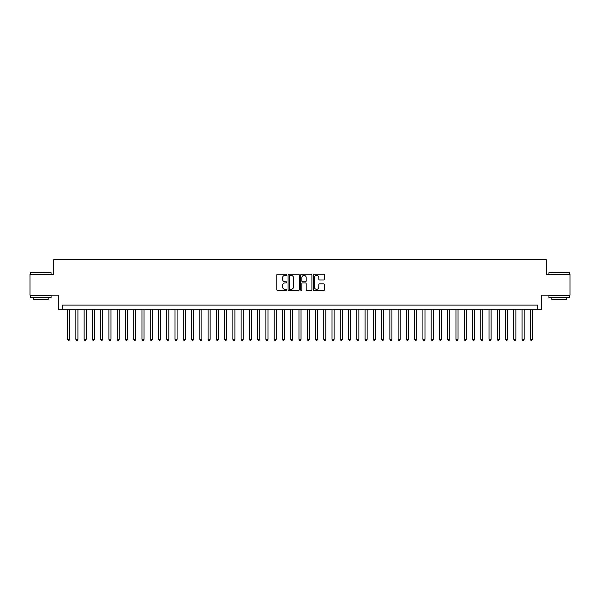 <?xml version="1.0" encoding="UTF-8"?>
<svg xmlns="http://www.w3.org/2000/svg" width="600" height="600" viewBox="0 0 600 600"><rect width="100%" height="100%" fill="white"/><g stroke="black" fill="none" stroke-linecap="round" stroke-linejoin="round"><path stroke-width="0.9" d="M286.778 274.815A0.57 0.57 0 0 0 286.215 274.245L277.59 274.245A0.81 0.81 0 0 0 276.78 275.055L276.78 289.657A0.81 0.81 0 0 0 277.59 290.468L286.215 290.468A0.57 0.57 0 0 0 286.778 289.897A0.57 0.57 0 0 0 286.215 289.335L285.097 289.335A2.595 2.595 0 0 1 282.502 286.74L282.502 285.525A2.595 2.595 0 0 1 285.097 282.923L286.215 282.923A0.57 0.57 0 0 0 286.778 282.36A0.57 0.57 0 0 0 286.215 281.79L285.097 281.79A2.595 2.595 0 0 1 282.502 279.195L282.502 277.98A2.595 2.595 0 0 1 285.097 275.385L286.215 275.385A0.57 0.57 0 0 0 286.778 274.815M323.707 279.968A0.81 0.81 0 0 0 324.517 279.157L324.517 275.055A0.81 0.81 0 0 0 323.707 274.245L314.13 274.245A0.81 0.81 0 0 0 313.32 275.055L313.32 289.657A0.81 0.81 0 0 0 314.13 290.468L323.707 290.468A0.81 0.81 0 0 0 324.517 289.657L324.517 284.707A0.81 0.81 0 0 0 323.707 283.897L319.605 283.897A0.81 0.81 0 0 0 318.795 284.707L318.795 287.168A2.167 2.167 0 0 1 316.627 289.335A2.167 2.167 0 0 1 314.46 287.168L314.46 277.553A2.167 2.167 0 0 1 316.627 275.385A2.167 2.167 0 0 1 318.795 277.553L318.795 279.157A0.81 0.81 0 0 0 319.605 279.968L323.707 279.968M537.57 309.21L541.695 309.21L541.695 295.163L570 295.163L570 274.507L546.24 274.507L546.24 259.635L53.76 259.635L53.76 274.507L30 274.507L30 295.163L58.305 295.163L58.305 309.21L537.57 309.21L537.57 305.085L62.43 305.085L62.43 309.21M299.288 275.055A0.81 0.81 0 0 0 298.478 274.245L288.907 274.245A0.81 0.81 0 0 0 288.097 275.055L288.097 289.657A0.81 0.81 0 0 0 288.907 290.468L298.478 290.468A0.81 0.81 0 0 0 299.288 289.657L299.288 275.055M301.522 274.245L311.093 274.245A0.81 0.81 0 0 1 311.903 275.055L311.903 289.657A0.81 0.81 0 0 1 311.093 290.468L306.998 290.468A0.81 0.81 0 0 1 306.188 289.657L306.188 283.74A0.81 0.81 0 0 0 305.37 282.923L302.655 282.923A0.81 0.81 0 0 0 301.845 283.74L301.845 289.897A0.57 0.57 0 0 1 301.275 290.468A0.57 0.57 0 0 1 300.712 289.897L300.712 275.055A0.81 0.81 0 0 1 301.522 274.245M289.8 275.385A0.57 0.57 0 0 0 289.23 275.947L289.23 288.765A0.57 0.57 0 0 0 289.8 289.335L290.978 289.335A2.595 2.595 0 0 0 293.572 286.74L293.572 277.98A2.595 2.595 0 0 0 290.978 275.385L289.8 275.385M306.188 277.59A2.167 2.167 0 0 0 304.013 275.423A2.167 2.167 0 0 0 301.845 277.59L301.845 280.98A0.81 0.81 0 0 0 302.655 281.79L305.37 281.79A0.81 0.81 0 0 0 306.188 280.98L306.188 277.59M67.597 309.21L67.597 339.293L69.66 339.293L69.66 309.21M69.66 339.293L69.045 340.365L68.22 340.365L67.597 339.293M30.66 272.445L51.068 272.692L30.66 272.445M40.74 297.645L30.412 297.645L30.412 295.582L51.068 295.582L51.068 297.645L40.74 297.645M48.18 297.645L48.18 299.543L33.307 299.543L33.307 297.645M549.18 272.445L569.588 272.692L549.18 272.445M559.26 297.645L548.933 297.645L548.933 295.582L569.588 295.582L569.588 297.645L559.26 297.645M566.692 297.645L566.692 299.543L551.82 299.543L551.82 297.645M75.863 309.21L75.863 339.293L77.925 339.293L77.925 309.21M77.925 339.293L77.31 340.365L76.477 340.365L75.863 339.293M84.127 309.21L84.127 339.293L86.19 339.293L86.19 309.21M86.19 339.293L85.567 340.365L84.742 340.365L84.127 339.293M92.385 309.21L92.385 339.293L94.455 339.293L94.455 309.21M94.455 339.293L93.832 340.365L93.008 340.365L92.385 339.293M100.65 309.21L100.65 339.293L102.712 339.293L102.712 309.21M102.712 339.293L102.097 340.365L101.273 340.365L100.65 339.293M108.915 309.21L108.915 339.293L110.977 339.293L110.977 309.21M110.977 339.293L110.363 340.365L109.53 340.365L108.915 339.293M117.18 309.21L117.18 339.293L119.243 339.293L119.243 309.21M119.243 339.293L118.62 340.365L117.795 340.365L117.18 339.293M125.438 309.21L125.438 339.293L127.507 339.293L127.507 309.21M127.507 339.293L126.885 340.365L126.06 340.365L125.438 339.293M133.703 309.21L133.703 339.293L135.773 339.293L135.773 309.21M135.773 339.293L135.15 340.365L134.325 340.365L133.703 339.293M141.968 309.21L141.968 339.293L144.03 339.293L144.03 309.21M144.03 339.293L143.415 340.365L142.583 340.365L141.968 339.293M150.233 309.21L150.233 339.293L152.295 339.293L152.295 309.21M152.295 339.293L151.672 340.365L150.847 340.365L150.233 339.293M158.49 309.21L158.49 339.293L160.56 339.293L160.56 309.21M160.56 339.293L159.938 340.365L159.113 340.365L158.49 339.293M166.755 309.21L166.755 339.293L168.825 339.293L168.825 309.21M168.825 339.293L168.203 340.365L167.377 340.365L166.755 339.293M175.02 309.21L175.02 339.293L177.083 339.293L177.083 309.21M177.083 339.293L176.468 340.365L175.642 340.365L175.02 339.293M183.285 309.21L183.285 339.293L185.347 339.293L185.347 309.21M185.347 339.293L184.725 340.365L183.9 340.365L183.285 339.293M191.542 309.21L191.542 339.293L193.612 339.293L193.612 309.21M193.612 339.293L192.99 340.365L192.165 340.365L191.542 339.293M199.808 309.21L199.808 339.293L201.877 339.293L201.877 309.21M201.877 339.293L201.255 340.365L200.43 340.365L199.808 339.293M208.072 309.21L208.072 339.293L210.135 339.293L210.135 309.21M210.135 339.293L209.52 340.365L208.695 340.365L208.072 339.293M216.337 309.21L216.337 339.293L218.4 339.293L218.4 309.21M218.4 339.293L217.778 340.365L216.952 340.365L216.337 339.293M224.595 309.21L224.595 339.293L226.665 339.293L226.665 309.21M226.665 339.293L226.042 340.365L225.218 340.365L224.595 339.293M232.86 309.21L232.86 339.293L234.93 339.293L234.93 309.21M234.93 339.293L234.308 340.365L233.483 340.365L232.86 339.293M241.125 309.21L241.125 339.293L243.188 339.293L243.188 309.21M243.188 339.293L242.572 340.365L241.748 340.365L241.125 339.293M249.39 309.21L249.39 339.293L251.452 339.293L251.452 309.21M251.452 339.293L250.837 340.365L250.005 340.365L249.39 339.293M257.647 309.21L257.647 339.293L259.718 339.293L259.718 309.21M259.718 339.293L259.095 340.365L258.27 340.365L257.647 339.293M265.913 309.21L265.913 339.293L267.983 339.293L267.983 309.21M267.983 339.293L267.36 340.365L266.535 340.365L265.913 339.293M274.178 309.21L274.178 339.293L276.24 339.293L276.24 309.21M276.24 339.293L275.625 340.365L274.8 340.365L274.178 339.293M282.442 309.21L282.442 339.293L284.505 339.293L284.505 309.21M284.505 339.293L283.89 340.365L283.058 340.365L282.442 339.293M290.707 309.21L290.707 339.293L292.77 339.293L292.77 309.21M292.77 339.293L292.147 340.365L291.322 340.365L290.707 339.293M298.965 309.21L298.965 339.293L301.035 339.293L301.035 309.21M301.035 339.293L300.413 340.365L299.587 340.365L298.965 339.293M307.23 309.21L307.23 339.293L309.293 339.293L309.293 309.21M309.293 339.293L308.678 340.365L307.853 340.365L307.23 339.293M315.495 309.21L315.495 339.293L317.558 339.293L317.558 309.21M317.558 339.293L316.942 340.365L316.11 340.365L315.495 339.293M323.76 309.21L323.76 339.293L325.822 339.293L325.822 309.21M325.822 339.293L325.2 340.365L324.375 340.365L323.76 339.293M332.017 309.21L332.017 339.293L334.087 339.293L334.087 309.21M334.087 339.293L333.465 340.365L332.64 340.365L332.017 339.293M340.282 309.21L340.282 339.293L342.353 339.293L342.353 309.21M342.353 339.293L341.73 340.365L340.905 340.365L340.282 339.293M348.548 309.21L348.548 339.293L350.61 339.293L350.61 309.21M350.61 339.293L349.995 340.365L349.163 340.365L348.548 339.293M356.812 309.21L356.812 339.293L358.875 339.293L358.875 309.21M358.875 339.293L358.252 340.365L357.428 340.365L356.812 339.293M365.07 309.21L365.07 339.293L367.14 339.293L367.14 309.21M367.14 339.293L366.517 340.365L365.692 340.365L365.07 339.293M373.335 309.21L373.335 339.293L375.405 339.293L375.405 309.21M375.405 339.293L374.782 340.365L373.957 340.365L373.335 339.293M381.6 309.21L381.6 339.293L383.663 339.293L383.663 309.21M383.663 339.293L383.048 340.365L382.222 340.365L381.6 339.293M389.865 309.21L389.865 339.293L391.928 339.293L391.928 309.21M391.928 339.293L391.305 340.365L390.48 340.365L389.865 339.293M398.123 309.21L398.123 339.293L400.192 339.293L400.192 309.21M400.192 339.293L399.57 340.365L398.745 340.365L398.123 339.293M406.388 309.21L406.388 339.293L408.457 339.293L408.457 309.21M408.457 339.293L407.835 340.365L407.01 340.365L406.388 339.293M414.653 309.21L414.653 339.293L416.715 339.293L416.715 309.21M416.715 339.293L416.1 340.365L415.275 340.365L414.653 339.293M422.918 309.21L422.918 339.293L424.98 339.293L424.98 309.21M424.98 339.293L424.357 340.365L423.533 340.365L422.918 339.293M431.175 309.21L431.175 339.293L433.245 339.293L433.245 309.21M433.245 339.293L432.623 340.365L431.798 340.365L431.175 339.293M439.44 309.21L439.44 339.293L441.51 339.293L441.51 309.21M441.51 339.293L440.888 340.365L440.062 340.365L439.44 339.293M447.705 309.21L447.705 339.293L449.768 339.293L449.768 309.21M449.768 339.293L449.153 340.365L448.327 340.365L447.705 339.293M455.97 309.21L455.97 339.293L458.033 339.293L458.033 309.21M458.033 339.293L457.418 340.365L456.585 340.365L455.97 339.293M464.228 309.21L464.228 339.293L466.298 339.293L466.298 309.21M466.298 339.293L465.675 340.365L464.85 340.365L464.228 339.293M472.493 309.21L472.493 339.293L474.562 339.293L474.562 309.21M474.562 339.293L473.94 340.365L473.115 340.365L472.493 339.293M480.757 309.21L480.757 339.293L482.82 339.293L482.82 309.21M482.82 339.293L482.205 340.365L481.38 340.365L480.757 339.293M489.022 309.21L489.022 339.293L491.085 339.293L491.085 309.21M491.085 339.293L490.47 340.365L489.638 340.365L489.022 339.293M497.287 309.21L497.287 339.293L499.35 339.293L499.35 309.21M499.35 339.293L498.728 340.365L497.903 340.365L497.287 339.293M505.545 309.21L505.545 339.293L507.615 339.293L507.615 309.21M507.615 339.293L506.993 340.365L506.168 340.365L505.545 339.293M513.81 309.21L513.81 339.293L515.873 339.293L515.873 309.21M515.873 339.293L515.257 340.365L514.433 340.365L513.81 339.293M522.075 309.21L522.075 339.293L524.138 339.293L524.138 309.21M524.138 339.293L523.523 340.365L522.69 340.365L522.075 339.293M530.34 309.21L530.34 339.293L532.403 339.293L532.403 309.21M532.403 339.293L531.78 340.365L530.955 340.365L530.34 339.293M30.412 274.507L30.412 272.692M35.123 295.582L35.123 295.163M46.358 295.582L46.358 295.163M51.068 274.507L51.068 272.692M548.933 274.507L548.933 272.692M553.643 295.582L553.643 295.163M564.877 295.582L564.877 295.163M569.588 274.507L569.588 272.692"/></g></svg>
